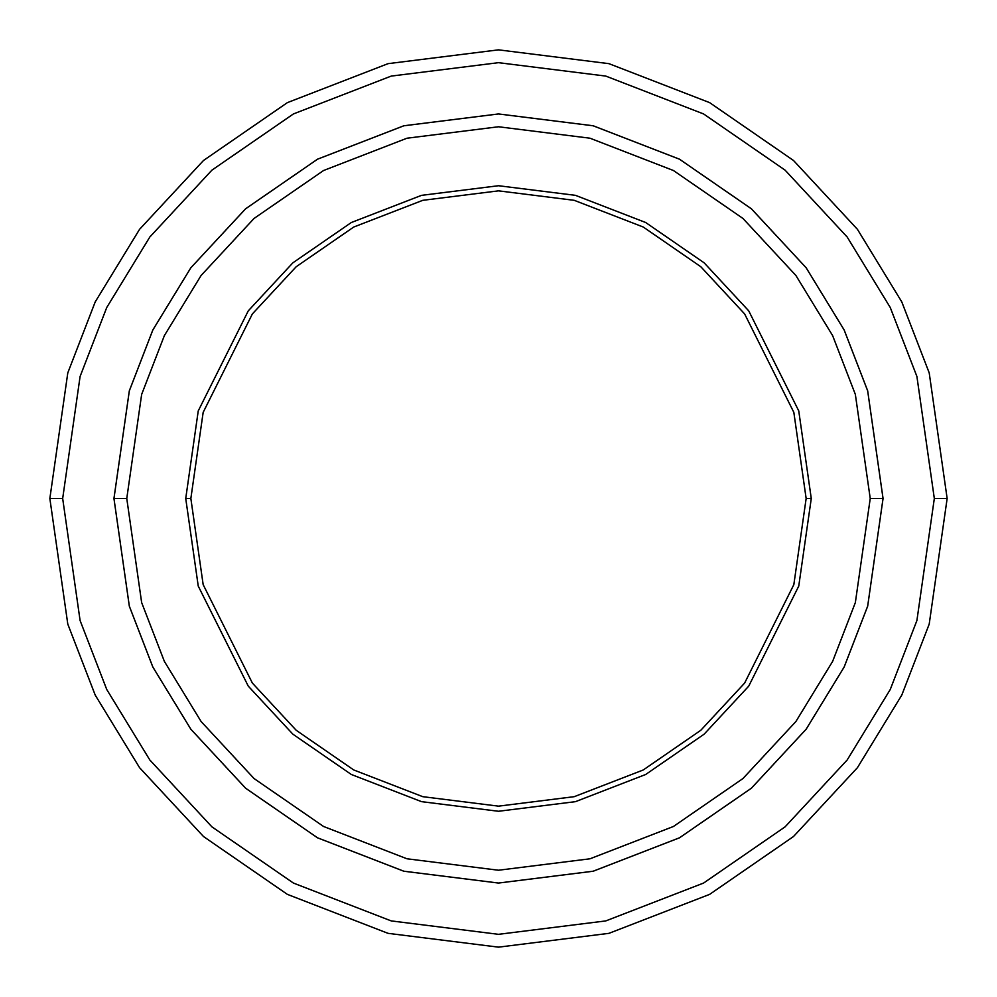 <?xml version="1.0" encoding="UTF-8"?>
<svg xmlns="http://www.w3.org/2000/svg" width="997" height="997" viewBox="0 0 997 997"><rect width="100%" height="100%" fill="white"/><g stroke="black" fill="none" stroke-linecap="round" stroke-linejoin="round"><path stroke-width="1.5" d="M190.851 498.5L203.164 412.359L252.378 313.918L296.209 266.71L353.723 227.042L422.778 200.322L498.5 190.851L574.222 200.322L643.277 227.042L700.791 266.71L744.622 313.918L793.836 412.359L806.149 498.5L811.271 498.5L798.759 410.926L748.722 310.84L704.156 262.847L645.682 222.518L575.493 195.35L498.5 185.729L421.507 195.35L351.318 222.518L292.844 262.847L248.278 310.84L198.241 410.926L185.729 498.5L190.851 498.5L203.164 584.641L252.378 683.082L296.209 730.29L353.723 769.958L422.778 796.678L498.5 806.149L574.222 796.678L643.277 769.958L700.791 730.29L744.622 683.082L793.836 584.641L806.149 498.5L793.836 412.359L744.622 313.918L700.791 266.71L643.277 227.042L574.222 200.322L498.5 190.851L422.778 200.322L353.723 227.042L296.209 266.71L252.378 313.918L203.164 412.359L190.851 498.5L185.729 498.5L198.241 410.926L248.278 310.84L292.844 262.847L351.318 222.518L421.507 195.35L498.5 185.729L575.493 195.35L645.682 222.518L704.156 262.847L748.722 310.84L798.759 410.926L811.271 498.5L798.759 586.074L748.722 686.16L704.156 734.153L645.682 774.482L575.493 801.65L498.5 811.271L421.507 801.65L351.318 774.482L292.844 734.153L248.278 686.16L198.241 586.074L185.729 498.5L198.241 586.074L248.278 686.16L292.844 734.153L351.318 774.482L421.507 801.65L498.5 811.271L575.493 801.65L645.682 774.482L704.156 734.153L748.722 686.16L798.759 586.074L811.271 498.5L806.149 498.5L793.836 584.641L744.622 683.082L700.791 730.29L643.277 769.958L574.222 796.678L498.5 806.149L422.778 796.678L353.723 769.958L296.209 730.29L252.378 683.082L203.164 584.641L190.851 498.5M934.326 498.5L916.904 620.533L890.259 689.488L847.163 760.001L785.075 826.862L703.595 883.055L605.777 920.916L498.5 934.326L391.223 920.916L293.405 883.055L211.925 826.862L149.837 760.001L106.741 689.488L80.096 620.533L62.674 498.5L49.85 498.5L67.796 624.122L95.214 695.096L139.58 767.69L203.5 836.52L287.373 894.371L388.057 933.342L498.5 947.15L608.943 933.342L709.627 894.371L793.5 836.52L857.42 767.69L901.787 695.096L929.204 624.122L947.15 498.5L934.326 498.5L916.904 376.467L890.259 307.512L847.163 236.999L785.075 170.138L703.595 113.945L605.777 76.084L498.5 62.674L391.223 76.084L293.405 113.945L211.925 170.138L149.837 236.999L106.741 307.512L80.096 376.467L62.674 498.5L80.096 620.533L106.741 689.488L149.837 760.001L211.925 826.862L293.405 883.055L391.223 920.916L498.5 934.326L605.777 920.916L703.595 883.055L785.075 826.862L847.163 760.001L890.259 689.488L916.904 620.533L934.326 498.5L947.15 498.5L929.204 624.122L901.787 695.096L857.42 767.69L793.5 836.52L709.627 894.371L608.943 933.342L498.5 947.15L388.057 933.342L287.373 894.371L203.5 836.52L139.58 767.69L95.214 695.096L67.796 624.122L49.85 498.5L67.796 372.878L95.214 301.904L139.58 229.31L203.5 160.48L287.373 102.629L388.057 63.658L498.5 49.85L608.943 63.658L709.627 102.629L793.5 160.48L857.42 229.31L901.787 301.904L929.204 372.878L947.15 498.5L929.204 372.878L901.787 301.904L857.42 229.31L793.5 160.48L709.627 102.629L608.943 63.658L498.5 49.85L388.057 63.658L287.373 102.629L203.5 160.48L139.58 229.31L95.214 301.904L67.796 372.878L49.85 498.5L62.674 498.5L80.096 376.467L106.741 307.512L149.837 236.999L211.925 170.138L293.405 113.945L391.223 76.084L498.5 62.674L605.777 76.084L703.595 113.945L785.075 170.138L847.163 236.999L890.259 307.512L916.904 376.467L934.326 498.5M870.231 498.5L855.351 602.587L832.632 661.385L795.88 721.541L742.927 778.57L673.424 826.488L590 858.791L498.5 870.231L407 858.791L323.576 826.488L254.073 778.57L201.12 721.541L164.368 661.385L141.649 602.587L126.769 498.5L113.957 498.5L129.336 606.176L152.84 667.005L190.863 729.231L245.648 788.228L317.532 837.804L403.847 871.216L498.5 883.043L593.153 871.216L679.468 837.804L751.352 788.228L806.137 729.231L844.16 667.005L867.664 606.176L883.043 498.5L870.231 498.5L855.351 394.413L832.632 335.615L795.88 275.459L742.927 218.43L673.424 170.512L590 138.209L498.5 126.769L407 138.209L323.576 170.512L254.073 218.43L201.12 275.459L164.368 335.615L141.649 394.413L126.769 498.5L141.649 602.587L164.368 661.385L201.12 721.541L254.073 778.57L323.576 826.488L407 858.791L498.5 870.231L590 858.791L673.424 826.488L742.927 778.57L795.88 721.541L832.632 661.385L855.351 602.587L870.231 498.5L883.043 498.5L867.664 606.176L844.16 667.005L806.137 729.231L751.352 788.228L679.468 837.804L593.153 871.216L498.5 883.043L403.847 871.216L317.532 837.804L245.648 788.228L190.863 729.231L152.84 667.005L129.336 606.176L113.957 498.5L129.323 390.824L152.828 329.982L190.851 267.769L245.636 208.759L317.532 159.184L403.835 125.772L498.5 113.945L593.165 125.772L679.468 159.184L751.364 208.759L806.149 267.769L844.172 329.982L867.677 390.824L883.055 498.5L867.677 606.176L844.172 667.018L806.149 729.231L751.364 788.241L679.468 837.816L593.165 871.228L498.5 883.055L403.835 871.228L317.532 837.816L245.636 788.241L190.851 729.231L152.828 667.018L129.323 606.176L113.945 498.5L129.323 606.176L152.828 667.018L190.851 729.231L245.636 788.241L317.532 837.816L403.835 871.228L498.5 883.055L593.165 871.228L679.468 837.816L751.364 788.241L806.149 729.231L844.172 667.018L867.677 606.176L883.055 498.5L867.677 390.824L844.172 329.982L806.149 267.769L751.364 208.759L679.468 159.184L593.165 125.772L498.5 113.945L403.835 125.772L317.532 159.184L245.636 208.759L190.851 267.769L152.828 329.982L129.323 390.824L113.945 498.5L129.336 390.824L152.84 329.995L190.863 267.769L245.648 208.772L317.532 159.196L403.847 125.784L498.5 113.957L593.153 125.784L679.468 159.196L751.352 208.772L806.137 267.769L844.16 329.995L867.664 390.824L883.043 498.5L867.664 390.824L844.16 329.995L806.137 267.769L751.352 208.772L679.468 159.196L593.153 125.784L498.5 113.957L403.847 125.784L317.532 159.196L245.648 208.772L190.863 267.769L152.84 329.995L129.336 390.824L113.957 498.5L126.769 498.5L141.649 394.413L164.368 335.615L201.12 275.459L254.073 218.43L323.576 170.512L407 138.209L498.5 126.769L590 138.209L673.424 170.512L742.927 218.43L795.88 275.459L832.632 335.615L855.351 394.413L870.231 498.5"/></g></svg>
